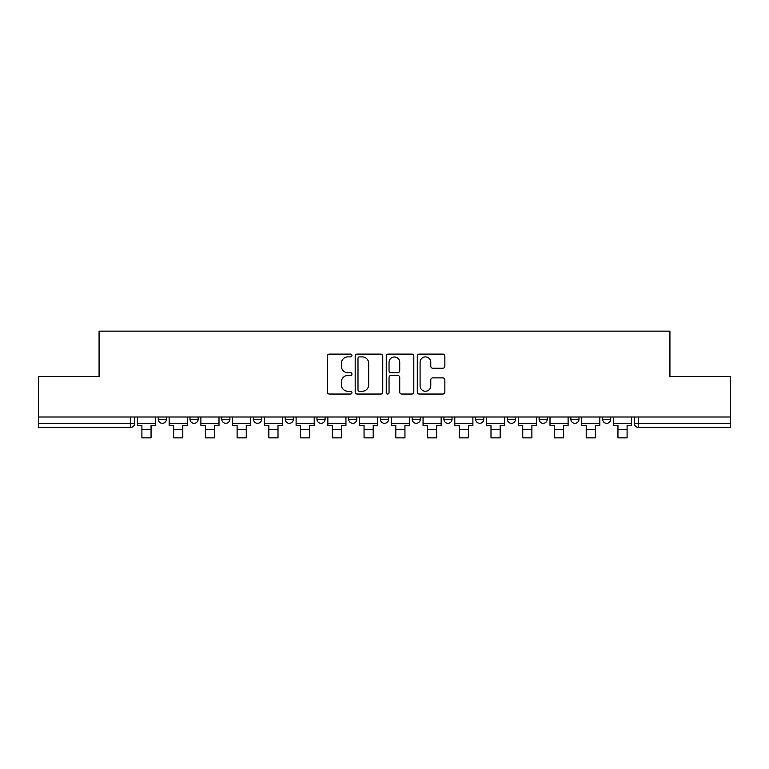 <?xml version="1.0" encoding="UTF-8"?>
<svg xmlns="http://www.w3.org/2000/svg" width="769" height="769" viewBox="0 0 769 769"><rect width="100%" height="100%" fill="white"/><g stroke="black" fill="none" stroke-linecap="round" stroke-linejoin="round"><path stroke-width="1.15" d="M351.952 355.499A1.394 1.394 0 0 0 350.549 354.105L329.334 354.105A1.999 1.999 0 0 0 327.334 356.105L327.334 392.046A1.999 1.999 0 0 0 329.334 394.045L350.549 394.045A1.394 1.394 0 0 0 351.952 392.642A1.394 1.394 0 0 0 350.549 391.248L347.809 391.248A6.392 6.392 0 0 1 341.417 384.856L341.417 381.866A6.392 6.392 0 0 1 347.809 375.474L350.549 375.474A1.394 1.394 0 0 0 351.952 374.07A1.394 1.394 0 0 0 350.549 372.677L347.809 372.677A6.392 6.392 0 0 1 341.417 366.284L341.417 363.295A6.392 6.392 0 0 1 347.809 356.903L350.549 356.903A1.394 1.394 0 0 0 351.952 355.499M475.636 417L475.636 419.24L483.778 419.24A4.066 4.066 0 0 1 479.712 423.306A4.066 4.066 0 0 1 475.636 419.24L475.636 417M443.905 417L443.905 419.24L452.037 419.24A4.066 4.066 0 0 1 447.971 423.306A4.066 4.066 0 0 1 443.905 419.24L443.905 417M285.222 419.24L285.222 417L285.222 419.24A4.066 4.066 0 0 0 289.288 423.306A4.066 4.066 0 0 1 285.222 419.24L293.364 419.24A4.066 4.066 0 0 1 289.288 423.306M253.482 417L253.482 419.24L261.623 419.24A4.066 4.066 0 0 1 257.557 423.306A4.066 4.066 0 0 1 253.482 419.24L253.482 417M221.751 417L221.751 419.24L229.883 419.24A4.066 4.066 0 0 1 225.817 423.306A4.066 4.066 0 0 1 221.751 419.24L221.751 417M190.01 419.24L190.01 417L190.01 419.24A4.066 4.066 0 0 0 194.076 423.306A4.066 4.066 0 0 1 190.01 419.24L198.152 419.24A4.066 4.066 0 0 1 194.076 423.306A4.066 4.066 0 0 0 198.152 419.24A4.066 4.066 0 0 1 194.076 423.306M158.279 419.24L158.279 417L158.279 419.24A4.066 4.066 0 0 0 162.346 423.306A4.066 4.066 0 0 1 158.279 419.24L166.412 419.24A4.066 4.066 0 0 1 162.346 423.306A4.066 4.066 0 0 0 166.412 419.24A4.066 4.066 0 0 1 162.346 423.306M442.857 368.188A1.999 1.999 0 0 0 444.857 366.188L444.857 356.105A1.999 1.999 0 0 0 442.857 354.105L419.297 354.105A1.999 1.999 0 0 0 417.298 356.105L417.298 392.046A1.999 1.999 0 0 0 419.297 394.045L442.857 394.045A1.999 1.999 0 0 0 444.857 392.046L444.857 379.867A1.999 1.999 0 0 0 442.857 377.867L432.774 377.867A1.999 1.999 0 0 0 430.775 379.867L430.775 385.903A5.345 5.345 0 0 1 425.44 391.248A5.345 5.345 0 0 1 420.095 385.903L420.095 362.237A5.345 5.345 0 0 1 425.44 356.903A5.345 5.345 0 0 1 430.775 362.237L430.775 366.188A1.999 1.999 0 0 0 432.774 368.188L442.857 368.188M38.45 417L38.45 376.512L99.076 376.512L99.076 331.151L669.924 331.151L669.924 376.512L730.55 376.512L730.55 417L38.45 417L38.45 423.306L134.681 423.306L134.681 417M382.751 356.105A1.999 1.999 0 0 0 380.751 354.105L357.191 354.105A1.999 1.999 0 0 0 355.191 356.105L355.191 392.046A1.999 1.999 0 0 0 357.191 394.045L380.751 394.045A1.999 1.999 0 0 0 382.751 392.046L382.751 356.105M388.249 354.105L411.809 354.105A1.999 1.999 0 0 1 413.809 356.105L413.809 392.046A1.999 1.999 0 0 1 411.809 394.045L401.726 394.045A1.999 1.999 0 0 1 399.726 392.046L399.726 377.473A1.999 1.999 0 0 0 397.727 375.474L391.037 375.474A1.999 1.999 0 0 0 389.047 377.473L389.047 392.642A1.394 1.394 0 0 1 387.643 394.045A1.394 1.394 0 0 1 386.249 392.642L386.249 356.105A1.999 1.999 0 0 1 388.249 354.105M634.319 417L634.319 423.306L730.55 423.306L730.55 427.372L638.395 427.372A4.066 4.066 0 0 1 634.319 423.306A4.066 4.066 0 0 0 638.395 427.372L638.395 417M730.55 417L730.55 423.306M130.605 417L130.605 427.372A4.066 4.066 0 0 0 134.681 423.306A4.066 4.066 0 0 1 130.605 427.372L38.45 427.372L38.45 423.306M610.721 417L610.721 419.24A4.066 4.066 0 0 1 606.654 423.306A4.066 4.066 0 0 1 602.588 419.24L610.721 419.24A4.066 4.066 0 0 1 606.654 423.306A4.066 4.066 0 0 0 610.721 419.24M602.588 417L602.588 419.24M578.99 417L578.99 419.24A4.066 4.066 0 0 1 574.924 423.306A4.066 4.066 0 0 1 570.848 419.24A4.066 4.066 0 0 0 574.924 423.306M570.848 417L570.848 419.24L578.99 419.24M547.249 417L547.249 419.24A4.066 4.066 0 0 1 543.183 423.306A4.066 4.066 0 0 1 539.117 419.24L547.249 419.24L547.249 417M539.117 417L539.117 419.24M515.518 417L515.518 419.24A4.066 4.066 0 0 1 511.443 423.306A4.066 4.066 0 0 1 507.377 419.24L515.518 419.24A4.066 4.066 0 0 1 511.443 423.306A4.066 4.066 0 0 0 515.518 419.24L515.518 417M507.377 417L507.377 419.24M483.778 417L483.778 419.24M452.037 417L452.037 419.24L452.037 417M420.307 417L420.307 419.24A4.066 4.066 0 0 1 416.24 423.306A4.066 4.066 0 0 1 412.165 419.24L420.307 419.24L420.307 417M412.165 417L412.165 419.24M388.566 417L388.566 419.24A4.066 4.066 0 0 1 384.5 423.306A4.066 4.066 0 0 1 380.434 419.24L388.566 419.24M380.434 417L380.434 419.24M356.835 417L356.835 419.24A4.066 4.066 0 0 1 352.76 423.306A4.066 4.066 0 0 1 348.693 419.24A4.066 4.066 0 0 0 352.76 423.306M348.693 417L348.693 419.24L356.835 419.24M325.095 417L325.095 419.24A4.066 4.066 0 0 1 321.029 423.306A4.066 4.066 0 0 1 316.963 419.24A4.066 4.066 0 0 0 321.029 423.306A4.066 4.066 0 0 0 325.095 419.24A4.066 4.066 0 0 1 321.029 423.306M316.963 417L316.963 419.24L325.095 419.24M293.364 417L293.364 419.24M261.623 417L261.623 419.24A4.066 4.066 0 0 1 257.557 423.306A4.066 4.066 0 0 0 261.623 419.24L261.623 417M229.883 417L229.883 419.24A4.066 4.066 0 0 1 225.817 423.306A4.066 4.066 0 0 0 229.883 419.24L229.883 417M198.152 417L198.152 419.24L198.152 417M166.412 417L166.412 419.24L166.412 417M359.392 356.903A1.394 1.394 0 0 0 357.989 358.296L357.989 389.845A1.394 1.394 0 0 0 359.392 391.248L362.286 391.248A6.392 6.392 0 0 0 368.678 384.856L368.678 363.295A6.392 6.392 0 0 0 362.286 356.903L359.392 356.903M399.726 362.343A5.345 5.345 0 0 0 394.382 356.999A5.345 5.345 0 0 0 389.047 362.343L389.047 370.677A1.999 1.999 0 0 0 391.037 372.677L397.727 372.677A1.999 1.999 0 0 0 399.726 370.677L399.726 362.343M137.42 423.306L155.53 423.306L155.53 425.344L151.051 425.344L151.051 437.849L141.9 437.849L141.9 425.344L137.42 425.344L137.42 417M155.53 423.306L155.53 417M169.161 423.306L187.261 423.306L187.261 425.344L182.791 425.344L182.791 437.849L173.631 437.849L173.631 425.344L169.161 425.344L169.161 417M187.261 423.306L187.261 417M200.892 423.306L219.002 423.306L219.002 425.344L214.522 425.344L214.522 437.849L205.371 437.849L205.371 425.344L200.892 425.344L200.892 417M219.002 423.306L219.002 417M232.632 423.306L250.742 423.306L250.742 425.344L246.263 425.344L246.263 437.849L237.112 437.849L237.112 425.344L232.632 425.344L232.632 417M250.742 423.306L250.742 417M264.373 423.306L282.473 423.306L282.473 425.344L278.003 425.344L278.003 437.849L268.842 437.849L268.842 425.344L264.373 425.344L264.373 417M282.473 423.306L282.473 417M296.103 423.306L314.213 423.306L314.213 425.344L309.734 425.344L309.734 437.849L300.583 437.849L300.583 425.344L296.103 425.344L296.103 417M314.213 423.306L314.213 417M327.844 423.306L345.944 423.306L345.944 425.344L341.474 425.344L341.474 437.849L332.314 437.849L332.314 425.344L327.844 425.344L327.844 417M345.944 423.306L345.944 417M359.575 423.306L377.685 423.306L377.685 425.344L373.205 425.344L373.205 437.849L364.054 437.849L364.054 425.344L359.575 425.344L359.575 417M377.685 423.306L377.685 417M391.315 423.306L409.425 423.306L409.425 425.344L404.946 425.344L404.946 437.849L395.795 437.849L395.795 425.344L391.315 425.344L391.315 417M409.425 423.306L409.425 417M423.056 423.306L441.156 423.306L441.156 425.344L436.686 425.344L436.686 437.849L427.526 437.849L427.526 425.344L423.056 425.344L423.056 417M441.156 423.306L441.156 417M454.787 423.306L472.897 423.306L472.897 425.344L468.417 425.344L468.417 437.849L459.266 437.849L459.266 425.344L454.787 425.344L454.787 417M472.897 423.306L472.897 417M486.527 423.306L504.627 423.306L504.627 425.344L500.158 425.344L500.158 437.849L490.997 437.849L490.997 425.344L486.527 425.344L486.527 417M504.627 423.306L504.627 417M518.258 423.306L536.368 423.306L536.368 425.344L531.888 425.344L531.888 437.849L522.737 437.849L522.737 425.344L518.258 425.344L518.258 417M536.368 423.306L536.368 417M549.998 423.306L568.108 423.306L568.108 425.344L563.629 425.344L563.629 437.849L554.478 437.849L554.478 425.344L549.998 425.344L549.998 417M568.108 423.306L568.108 417M581.739 423.306L599.839 423.306L599.839 425.344L595.369 425.344L595.369 437.849L586.209 437.849L586.209 425.344L581.739 425.344L581.739 417M599.839 423.306L599.839 417M613.47 423.306L631.58 423.306L631.58 425.344L627.1 425.344L627.1 437.849L617.949 437.849L617.949 425.344L613.47 425.344L613.47 417M631.58 423.306L631.58 417M638.395 427.372A4.066 4.066 0 0 1 634.319 423.306M141.9 429.717L151.051 429.717M173.631 429.717L182.791 429.717M205.371 429.717L214.522 429.717M237.112 429.717L246.263 429.717M268.842 429.717L278.003 429.717M300.583 429.717L309.734 429.717M332.314 429.717L341.474 429.717M364.054 429.717L373.205 429.717M395.795 429.717L404.946 429.717M427.526 429.717L436.686 429.717M459.266 429.717L468.417 429.717M490.997 429.717L500.158 429.717M522.737 429.717L531.888 429.717M554.478 429.717L563.629 429.717M586.209 429.717L595.369 429.717M617.949 429.717L627.1 429.717"/></g></svg>
